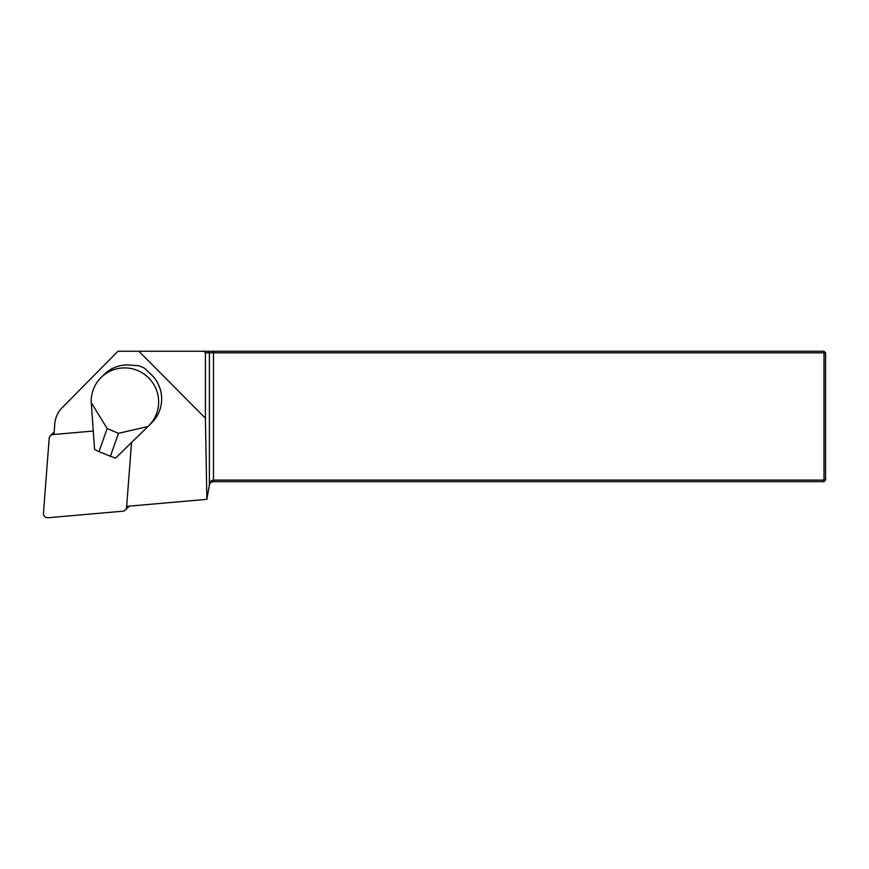 <?xml version="1.0" encoding="UTF-8"?>
<svg xmlns="http://www.w3.org/2000/svg" width="869" height="869" viewBox="0 0 869 869"><rect width="100%" height="100%" fill="white"/><g stroke="black" fill="none" stroke-linecap="round" stroke-linejoin="round"><path stroke-width="1.3" d="M126.646 506.355L206.855 499.338L209.396 484.837C209.983 481.817 211.363 480.231 213.502 480.101L823.986 480.101L823.986 352.814L205.399 352.814L205.399 418.195L138.834 351.25L117.978 351.25L62.133 407.713A26.081 25.798 -134.8 0 0 54.812 423.8L53.997 434.467M205.399 418.195L206.855 499.338M147.958 426.527L148.621 425.875A33.913 33.533 -134.8 0 0 148.838 425.658L151.847 422.682A33.913 33.533 -134.8 0 0 152.488 375.788L144.439 368.184A33.913 33.533 -134.8 0 0 138.573 365.708L126.765 364.926A33.913 33.533 -134.8 0 0 104.019 374.593L101.021 377.581A33.913 33.533 -134.8 0 0 91.212 401.619L94.547 449.349L99.001 451.695L115.458 458.191L147.958 426.527L118.488 433.327L107.137 428.526L91.223 402.553M206.876 499.121L209.396 484.837L209.396 352.814L207.854 351.25L823.986 351.25L823.986 352.814L825.55 352.814L825.55 480.101L823.986 480.101L823.986 481.665L213.502 481.665C211.363 481.763 209.983 482.914 209.396 485.108M207.854 351.25L138.834 351.25M203.813 351.25L205.399 352.814M213.502 351.25L213.502 481.665M823.986 351.25L825.55 352.814M825.55 480.101L823.986 481.665M148.838 425.658A33.913 33.533 -134.8 0 0 148.708 377.972A33.913 33.533 -134.8 0 0 101.021 377.581M107.137 428.526L99.001 451.695M118.488 433.327L110.352 456.497M93.244 431.035L52.922 434.565A4.171 4.128 -134.8 0 0 49.185 438.334L43.45 513.253A4.171 4.128 -134.8 0 0 47.991 517.75L122.833 511.2A4.171 4.128 -134.8 0 0 125.364 510.027L128.753 506.66A4.171 4.128 -134.8 0 0 129.199 506.127M54.182 432.012A4.171 4.128 -134.8 0 0 53.769 432.371L50.38 435.738M125.364 510.027A4.171 4.128 -134.8 0 0 126.57 507.431L131.534 442.527M127.743 506.258L126.57 507.431M54.074 433.414L52.922 434.565"/></g></svg>
